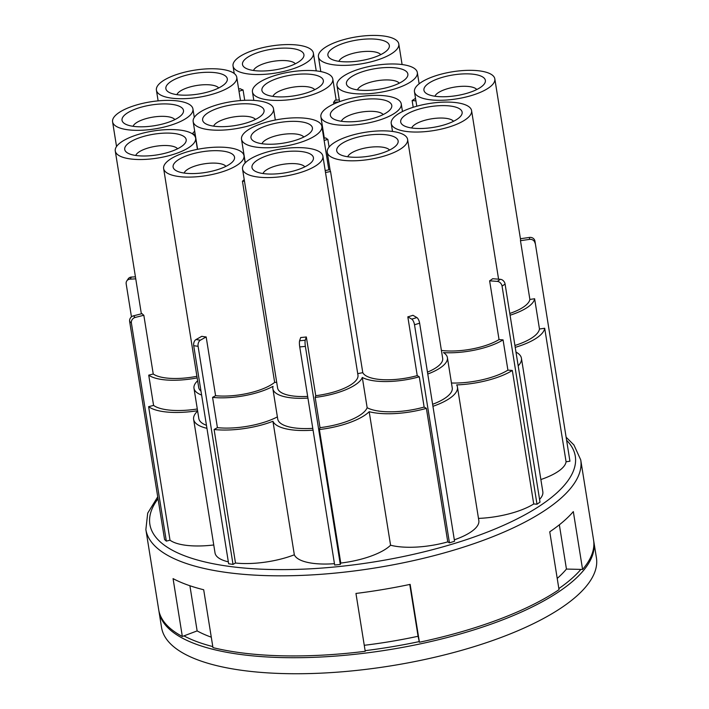 <?xml version="1.0" encoding="UTF-8"?>
<svg xmlns="http://www.w3.org/2000/svg" width="709" height="709" viewBox="0 0 709 709"><rect width="100%" height="100%" fill="white"/><g stroke="black" fill="none" stroke-linecap="round" stroke-linejoin="round"><path stroke-width="1.06" d="M569.939 461.213L534.958 241.184L569.939 461.213L566.074 461.772L544.689 328.258L539.469 329.011L534.621 298.746L529.88 299.437L520.468 240.688A40.688 13.71 -9.1 0 0 520.486 239.093L494.82 78.876A40.688 13.71 -9.1 0 0 472.478 70.359A40.688 13.71 -9.1 0 0 431.976 77.068A40.688 13.71 -9.1 0 0 414.464 91.745A40.688 13.71 -9.1 0 0 436.815 100.261A40.688 13.71 -9.1 0 0 477.317 93.553A40.688 13.71 -9.1 0 0 494.82 78.876M170.009 540.187L148.615 406.674L153.578 405.415L148.73 375.15L153.241 374.006L143.83 315.257L135.189 317.446A4.786 4.351 132.5 0 0 131.395 323.038L129.641 321.434L164.568 539.514L166.331 541.118L170.009 540.187A50.747 17.096 -9.1 0 0 213.755 544.973M197.634 411.06A50.747 17.096 -9.1 0 0 193.637 419.382L215.022 552.896A50.747 17.096 -9.1 0 0 228.333 561.838M235.485 563.017L214.1 429.503L217.415 427.642L212.567 397.377L215.58 395.693L206.168 336.943L200.39 340.178A4.786 3.049 98.1 0 0 198.095 346.32L193.708 345.691L228.644 563.77L233.022 564.391L235.485 563.017A50.747 17.096 -9.1 0 0 294.332 554.793A50.747 17.096 -9.1 0 0 334.453 563.682M340.772 563.061L319.387 429.548L320.016 427.669L315.168 397.412L315.744 395.702L306.332 336.961L305.233 340.223A4.786 0.789 84.3 0 0 305.375 346.373L299.739 346.931L334.666 565.011L340.302 564.453L340.772 563.061A50.747 17.096 -9.1 0 0 390.57 545.212A50.747 17.096 -9.1 0 0 447.769 541.88L426.384 408.366L424.133 407.063L419.285 376.798L417.238 375.61L407.826 316.861A40.688 13.71 -9.1 0 0 412.957 315.292L416.874 317.57A4.786 1.719 73 0 1 419.631 323.198L454.558 541.277L449.435 542.846L447.769 541.88M454.327 539.824A50.747 17.096 -9.1 0 0 478.832 520.557L457.447 387.043A50.747 17.096 -9.1 0 0 456.667 384.907A50.747 17.096 -9.1 0 0 512.332 370.452L507.91 370.133L503.062 339.868L499.039 339.576L489.627 280.826A40.688 13.71 -9.1 0 0 492.631 278.734L500.35 279.302A4.786 3.687 55.2 0 1 505.083 284.052L540.01 502.132L537.005 504.214L533.726 503.975L512.332 370.452M478.486 518.403A50.747 17.096 -9.1 0 0 533.726 503.975M539.567 499.375A50.747 17.096 -9.1 0 0 542.828 491.789L521.434 358.275A50.747 17.096 -9.1 0 0 515.975 352.081M540.861 479.541A50.747 17.096 -9.1 0 0 566.074 461.772M559.348 524.802L566.438 569.061L582.585 569.451L573.324 511.597A220.207 74.179 -9.1 0 1 549.75 531.803L559.02 589.658A220.207 74.179 -9.1 0 1 498.826 619.436A220.207 74.179 170.9 0 1 419.409 642.23L410.148 584.376A220.207 74.179 -9.1 0 1 355.953 593.451L365.224 651.305A220.207 74.179 170.9 0 1 212.957 647.609L203.687 589.755A220.207 74.179 -9.1 0 1 173.067 578.624L182.337 636.478A220.207 74.179 170.9 0 1 158.692 609.66L145.868 529.552A220.207 74.179 170.9 0 0 266.797 575.637A220.207 74.179 170.9 0 0 485.993 539.327A220.207 74.179 170.9 0 0 580.733 459.902L573.936 444.977L566.402 437.497M582.585 569.451A220.207 74.179 -9.1 0 0 593.566 540.01L580.733 459.902M409.767 584.446L418.071 636.265A202.242 68.126 170.9 0 1 364.258 645.296M566.438 569.061A202.242 68.126 170.9 0 1 557.221 578.429M189.906 585.749L197.137 630.904A202.242 68.126 170.9 0 0 211.282 637.187M418.071 636.265L419.409 642.23M182.337 636.478L197.137 630.904M593.85 541.791L596.42 557.815A220.207 74.179 170.9 0 1 501.68 637.24A220.207 74.179 -9.1 0 1 282.474 673.55A220.207 74.179 -9.1 0 1 161.546 627.465L158.984 611.442A220.207 74.179 -9.1 0 0 279.913 657.527A220.207 74.179 -9.1 0 0 499.109 621.217A220.207 74.179 -9.1 0 0 593.85 541.791L593.69 540.887M520.433 238.738L529.508 237.426A4.786 4.502 -1.6 0 1 534.958 241.184M535.011 243.134A4.786 4.502 178.4 0 0 529.561 239.367L520.468 240.688M515.221 347.366A50.747 17.096 -9.1 0 0 544.689 328.258M518.182 365.853A50.747 17.096 -9.1 0 0 521.434 358.275M505.083 284.052L502.069 286.135A4.786 3.687 -124.8 0 0 497.346 281.393L489.627 280.826M502.069 286.135L537.005 504.214M432.942 406.31A50.747 17.096 -9.1 0 0 457.447 387.043M419.631 323.198L414.508 324.766A4.786 1.719 -107 0 0 411.752 319.139L407.826 316.861M414.508 324.766L449.435 542.846M319.387 429.548A50.747 17.096 -9.1 0 0 369.185 411.699A50.747 17.096 -9.1 0 0 426.384 408.366M369.185 411.699L390.57 545.212M305.375 346.373L340.302 564.453M299.739 346.931A4.786 0.789 -95.7 0 1 299.597 340.781L300.696 337.519A40.688 13.71 -9.1 0 0 306.332 336.961M214.1 429.503A50.747 17.096 -9.1 0 0 272.938 421.279A50.747 17.096 -9.1 0 0 313.068 430.159M272.938 421.279L294.332 554.793M198.095 346.32L233.022 564.391M193.708 345.691A4.786 3.049 -81.9 0 1 196.003 339.558L201.781 336.323A40.688 13.71 -9.1 0 0 206.168 336.943M193.637 419.382A50.747 17.096 -9.1 0 0 206.939 428.316M148.615 406.674A50.747 17.096 -9.1 0 0 197.581 410.733M131.395 323.038L166.331 541.118M129.641 321.434A4.786 4.351 -47.5 0 1 133.425 315.842L142.075 313.644A40.688 13.71 -9.1 0 0 143.83 315.257M135.756 278.85L130.039 279.151A4.786 4.298 -145.9 0 0 126.787 280.924A4.786 4.298 -145.9 0 0 126.175 283.839L131.457 316.843M126.787 280.924L128.205 278.823A4.786 4.298 34.1 0 1 131.457 277.059L135.437 276.847M509.789 313.449A40.688 13.71 -9.1 0 0 512.394 312.518A40.688 13.71 -9.1 0 0 529.88 299.437M510.072 315.213A45.473 15.323 -9.1 0 0 534.621 298.746M514.92 345.478A45.473 15.323 -9.1 0 0 539.469 329.011M454.088 125.307A40.688 13.71 -9.1 0 0 471.591 110.631A40.688 13.71 -9.1 0 0 449.249 102.114A40.688 13.71 -9.1 0 0 408.738 108.823A40.688 13.71 -9.1 0 0 391.235 123.499A40.688 13.71 -9.1 0 0 413.577 132.016A40.688 13.71 -9.1 0 0 454.088 125.307M441.397 350.423A40.688 13.71 -9.1 0 0 489.157 344.273A40.688 13.71 -9.1 0 0 499.039 339.576M427.775 374.033A45.473 15.323 -9.1 0 0 447.397 357.611A45.473 15.323 -9.1 0 0 443.444 352.603A45.473 15.323 -9.1 0 0 503.062 339.868M427.465 372.136A40.688 13.71 -9.1 0 0 442.673 358.364L407.595 139.398A40.688 13.71 -9.1 0 0 385.253 130.881A40.688 13.71 -9.1 0 0 344.751 137.59A40.688 13.71 -9.1 0 0 327.239 152.267A40.688 13.71 -9.1 0 0 349.59 160.783A40.688 13.71 -9.1 0 0 390.092 154.075A40.688 13.71 -9.1 0 0 407.595 139.398M451.465 383.011A45.473 15.323 -9.1 0 0 507.91 370.133M432.623 404.298A45.473 15.323 -9.1 0 0 452.245 387.876L447.397 357.611M327.239 152.267L330.093 170.071A40.688 13.71 -9.1 0 0 330.562 171.498L362.786 372.659A40.688 13.71 -9.1 0 0 417.238 375.61M315.168 397.412A45.473 15.323 -9.1 0 0 362.308 377.445A45.473 15.323 -9.1 0 0 419.285 376.798M315.744 395.702A40.688 13.71 -9.1 0 0 340.453 389.817A40.688 13.71 -9.1 0 0 357.965 375.141L322.887 156.166A40.688 13.71 -9.1 0 0 300.545 147.649A40.688 13.71 -9.1 0 0 260.035 154.358A40.688 13.71 -9.1 0 0 242.531 169.043A40.688 13.71 -9.1 0 0 264.882 177.551A40.688 13.71 -9.1 0 0 305.384 170.842A40.688 13.71 -9.1 0 0 322.887 156.166M357.726 373.661L362.786 372.659M320.016 427.669A45.473 15.323 -9.1 0 0 367.156 407.71L362.308 377.445M367.156 407.71A45.473 15.323 -9.1 0 0 424.133 407.063M242.531 169.043L277.609 388.009A40.688 13.71 -9.1 0 0 307.662 396.42M212.567 397.377A45.473 15.323 -9.1 0 0 273.045 386.334A45.473 15.323 -9.1 0 0 272.876 388.762A45.473 15.323 -9.1 0 0 307.928 398.086M215.58 395.693A40.688 13.71 -9.1 0 0 261.568 389.33A40.688 13.71 -9.1 0 0 274.658 382.373L276.705 382.39M272.876 388.762L277.724 419.028A45.473 15.323 -9.1 0 0 312.775 428.351M217.415 427.642A45.473 15.323 -9.1 0 0 277.379 416.874M181.149 153.88A40.688 13.71 -9.1 0 0 163.637 168.556A40.688 13.71 -9.1 0 0 185.988 177.073A40.688 13.71 -9.1 0 0 226.49 170.364A40.688 13.71 -9.1 0 0 243.993 155.688A40.688 13.71 -9.1 0 0 221.651 147.171A40.688 13.71 -9.1 0 0 181.149 153.88M163.637 168.556L198.715 387.531A40.688 13.71 -9.1 0 0 200.984 391.102M197.634 380.768A45.473 15.323 -9.1 0 0 193.982 388.284A45.473 15.323 -9.1 0 0 201.613 395.037M148.73 375.15A45.473 15.323 -9.1 0 0 197.173 377.888M153.241 374.006A40.688 13.71 -9.1 0 0 196.916 376.293M193.982 388.284L198.83 418.549A45.473 15.323 -9.1 0 0 206.461 425.303M153.578 405.415A45.473 15.323 -9.1 0 0 197.297 408.978M132.778 136.296A40.688 13.71 -9.1 0 0 115.275 150.973A40.688 13.71 -9.1 0 0 137.617 159.49A40.688 13.71 -9.1 0 0 178.127 152.781A40.688 13.71 -9.1 0 0 195.631 138.104A40.688 13.71 -9.1 0 0 173.288 129.587A40.688 13.71 -9.1 0 0 132.778 136.296M130.093 107.121A40.688 13.71 -9.1 0 0 112.58 121.797A40.688 13.71 -9.1 0 0 134.932 130.314A40.688 13.71 -9.1 0 0 175.433 123.605A40.688 13.71 -9.1 0 0 192.937 108.929A40.688 13.71 -9.1 0 0 170.594 100.412A40.688 13.71 -9.1 0 0 130.093 107.121M173.918 75.491A40.688 13.71 -9.1 0 0 156.414 90.167A40.688 13.71 -9.1 0 0 178.757 98.684A40.688 13.71 -9.1 0 0 219.258 91.975A40.688 13.71 -9.1 0 0 236.771 77.299A40.688 13.71 -9.1 0 0 214.419 68.782A40.688 13.71 -9.1 0 0 173.918 75.491M295.883 67.798A40.688 13.71 -9.1 0 0 313.387 53.122A40.688 13.71 -9.1 0 0 291.036 44.605A40.688 13.71 -9.1 0 0 250.534 51.314A40.688 13.71 -9.1 0 0 233.031 65.99A40.688 13.71 -9.1 0 0 255.373 74.507A40.688 13.71 -9.1 0 0 295.883 67.798M381.291 58.643A40.688 13.71 -9.1 0 0 398.795 43.967A40.688 13.71 -9.1 0 0 376.452 35.45A40.688 13.71 -9.1 0 0 335.951 42.159A40.688 13.71 -9.1 0 0 318.438 56.835A40.688 13.71 -9.1 0 0 340.79 65.352A40.688 13.71 -9.1 0 0 381.291 58.643M415.926 100.873L412.124 100.554A40.688 13.71 170.9 0 0 415.217 98.48L415.554 98.507M413.196 107.281L412.124 100.554M354.473 70.714A40.688 13.71 -9.1 0 0 336.97 85.39A40.688 13.71 -9.1 0 0 359.312 93.907A40.688 13.71 -9.1 0 0 399.823 87.198A40.688 13.71 -9.1 0 0 417.326 72.522A40.688 13.71 -9.1 0 0 394.984 64.005A40.688 13.71 -9.1 0 0 354.473 70.714M333.842 103.984L333.576 102.318L338.893 101.91M333.576 102.318A40.688 13.71 -9.1 0 0 335.02 100.217L339.292 99.889M383.737 118.58A40.688 13.71 -9.1 0 0 401.25 103.904A40.688 13.71 -9.1 0 0 378.898 95.387A40.688 13.71 -9.1 0 0 338.397 102.096A40.688 13.71 -9.1 0 0 320.893 116.772A40.688 13.71 -9.1 0 0 343.236 125.289A40.688 13.71 -9.1 0 0 383.737 118.58M414.074 110.764A31.116 10.484 170.9 0 1 449.843 105.969A31.116 10.484 170.9 0 1 460.699 116.17A31.116 10.484 170.9 0 1 448.753 123.366A31.116 10.484 170.9 0 1 403.315 125.36A31.116 10.484 170.9 0 1 414.074 110.764M411.716 127.992A21.545 7.258 170.9 0 1 420.836 121.602A21.545 7.258 170.9 0 1 453.538 121.301M184.127 173.058A21.545 7.258 170.9 0 1 193.238 166.659A21.545 7.258 170.9 0 1 225.941 166.358M186.485 155.82A31.116 10.484 170.9 0 1 222.245 151.026A31.116 10.484 170.9 0 1 233.101 161.227A31.116 10.484 170.9 0 1 221.155 168.423A31.116 10.484 170.9 0 1 175.726 170.417A31.116 10.484 170.9 0 1 186.485 155.82M274.658 382.373L242.443 181.212A40.688 13.71 170.9 0 0 244.224 179.59M244.481 181.22L242.443 181.212M259.015 124.554A40.688 13.71 -9.1 0 0 241.512 139.23A40.688 13.71 -9.1 0 0 263.854 147.747A40.688 13.71 -9.1 0 0 304.356 141.038A40.688 13.71 -9.1 0 0 321.868 126.353A40.688 13.71 -9.1 0 0 299.517 117.845A40.688 13.71 -9.1 0 0 259.015 124.554M325.502 172.5L330.562 171.498M330.022 169.619L325.201 170.577M350.086 139.531A31.116 10.484 170.9 0 1 385.847 134.737A31.116 10.484 170.9 0 1 396.703 144.937A31.116 10.484 170.9 0 1 384.757 152.134A31.116 10.484 170.9 0 1 339.327 154.128A31.116 10.484 170.9 0 1 350.086 139.531M347.729 156.769A21.545 7.258 170.9 0 1 356.84 150.37A21.545 7.258 170.9 0 1 389.542 150.069M256.02 123.463A40.688 13.71 -9.1 0 0 273.523 108.787A40.688 13.71 -9.1 0 0 251.172 100.27A40.688 13.71 -9.1 0 0 210.67 106.979A40.688 13.71 -9.1 0 0 193.167 121.656A40.688 13.71 -9.1 0 0 215.509 130.172A40.688 13.71 -9.1 0 0 256.02 123.463M192.245 133.717A40.688 13.71 -9.1 0 0 194.656 130.988M195.17 134.152L192.883 134.152M170.098 121.664A31.116 10.484 170.9 0 1 124.66 123.667A31.116 10.484 170.9 0 1 135.428 109.062A31.116 10.484 170.9 0 1 171.188 104.267A31.116 10.484 170.9 0 1 182.045 114.477A31.116 10.484 170.9 0 1 170.098 121.664M133.07 126.299A21.545 7.258 170.9 0 1 142.181 119.901A21.545 7.258 170.9 0 1 174.884 119.599M239.004 91.248L243.063 89.963A40.688 13.71 -9.1 0 1 240.147 88.696L238.667 89.157M244.72 100.315L243.063 89.963M290.548 65.857A31.116 10.484 170.9 0 1 245.11 67.851A31.116 10.484 170.9 0 1 255.869 53.255A31.116 10.484 170.9 0 1 291.629 48.46A31.116 10.484 170.9 0 1 302.486 58.661A31.116 10.484 170.9 0 1 290.548 65.857M253.512 70.483A21.545 7.258 170.9 0 1 262.631 64.094A21.545 7.258 170.9 0 1 295.334 63.792M315.292 93.703A40.688 13.71 -9.1 0 0 332.805 79.027A40.688 13.71 -9.1 0 0 310.453 70.51A40.688 13.71 -9.1 0 0 269.952 77.219A40.688 13.71 -9.1 0 0 252.448 91.895A40.688 13.71 -9.1 0 0 274.791 100.412A40.688 13.71 -9.1 0 0 315.292 93.703M275.287 79.16A31.116 10.484 170.9 0 1 311.047 74.356A31.116 10.484 170.9 0 1 321.904 84.566A31.116 10.484 170.9 0 1 309.957 91.762A31.116 10.484 170.9 0 1 264.528 93.756A31.116 10.484 170.9 0 1 275.287 79.16M272.93 96.389A21.545 7.258 170.9 0 1 282.049 89.999A21.545 7.258 170.9 0 1 314.743 89.689M375.956 56.702A31.116 10.484 170.9 0 1 330.518 58.696A31.116 10.484 170.9 0 1 341.286 44.1A31.116 10.484 170.9 0 1 377.046 39.305A31.116 10.484 170.9 0 1 387.903 49.506A31.116 10.484 170.9 0 1 375.956 56.702M338.929 61.337A21.545 7.258 170.9 0 1 348.039 54.939A21.545 7.258 170.9 0 1 380.742 54.637M394.488 85.257A31.116 10.484 170.9 0 1 349.05 87.251A31.116 10.484 170.9 0 1 359.809 72.655A31.116 10.484 170.9 0 1 395.569 67.86A31.116 10.484 170.9 0 1 406.434 78.061A31.116 10.484 170.9 0 1 394.488 85.257M357.451 89.892A21.545 7.258 170.9 0 1 366.571 83.494A21.545 7.258 170.9 0 1 399.273 83.192M213.923 90.034A31.116 10.484 170.9 0 1 168.494 92.028A31.116 10.484 170.9 0 1 179.253 77.432A31.116 10.484 170.9 0 1 215.013 72.637A31.116 10.484 170.9 0 1 225.87 82.838A31.116 10.484 170.9 0 1 213.923 90.034M176.895 94.669A21.545 7.258 170.9 0 1 186.015 88.27A21.545 7.258 170.9 0 1 218.709 87.969M250.676 121.523A31.116 10.484 170.9 0 1 205.247 123.517A31.116 10.484 170.9 0 1 216.006 108.92A31.116 10.484 170.9 0 1 251.766 104.126A31.116 10.484 170.9 0 1 262.622 114.326A31.116 10.484 170.9 0 1 250.676 121.523M213.648 126.149A21.545 7.258 170.9 0 1 222.768 119.759A21.545 7.258 170.9 0 1 255.47 119.449M323.8 138.432L325.706 137.892A40.688 13.71 170.9 0 0 327.859 139.398L324.119 140.453M329.091 147.047L327.859 139.398M343.732 104.037A31.116 10.484 170.9 0 1 379.492 99.242A31.116 10.484 170.9 0 1 390.349 109.443A31.116 10.484 170.9 0 1 378.402 116.639A31.116 10.484 170.9 0 1 332.973 118.633A31.116 10.484 170.9 0 1 343.732 104.037M341.375 121.274A21.545 7.258 170.9 0 1 350.494 114.876A21.545 7.258 170.9 0 1 383.188 114.574M299.021 139.097A31.116 10.484 170.9 0 1 253.592 141.091A31.116 10.484 170.9 0 1 264.351 126.494A31.116 10.484 170.9 0 1 300.111 121.691A31.116 10.484 170.9 0 1 310.967 131.901A31.116 10.484 170.9 0 1 299.021 139.097M261.993 143.723A21.545 7.258 170.9 0 1 271.113 137.333A21.545 7.258 170.9 0 1 303.807 137.023M300.049 168.91A31.116 10.484 170.9 0 1 254.611 170.904A31.116 10.484 170.9 0 1 265.37 156.299A31.116 10.484 170.9 0 1 301.139 151.504A31.116 10.484 170.9 0 1 311.995 161.714A31.116 10.484 170.9 0 1 300.049 168.91M263.021 173.537A21.545 7.258 170.9 0 1 272.132 167.138A21.545 7.258 170.9 0 1 304.835 166.837M172.792 150.84A31.116 10.484 170.9 0 1 127.354 152.843A31.116 10.484 170.9 0 1 138.113 138.237A31.116 10.484 170.9 0 1 173.873 133.443A31.116 10.484 170.9 0 1 184.739 143.652A31.116 10.484 170.9 0 1 172.792 150.84M135.756 155.475A21.545 7.258 170.9 0 1 144.875 149.076A21.545 7.258 170.9 0 1 177.578 148.775M434.954 96.238A21.545 7.258 170.9 0 1 444.064 89.848A21.545 7.258 170.9 0 1 476.767 89.538M437.311 79.009A31.116 10.484 170.9 0 1 473.071 74.206A31.116 10.484 170.9 0 1 483.928 84.415A31.116 10.484 170.9 0 1 471.981 91.612A31.116 10.484 170.9 0 1 426.552 93.606A31.116 10.484 170.9 0 1 437.311 79.009M566.89 440.581A215.421 72.566 170.9 0 1 482.616 533.904A215.421 72.566 170.9 0 1 237.506 567.386A215.421 72.566 170.9 0 1 158.036 498.746M183.915 635.884A218.292 73.532 -9.1 0 0 212.789 646.581M558.843 588.567A218.292 73.532 -9.1 0 0 580.866 569.407M365.117 650.667A218.292 73.532 -9.1 0 0 419.267 641.592M529.508 237.426L529.561 239.367M500.35 279.302L497.346 281.393M416.874 317.57L411.752 319.139M305.233 340.223L299.597 340.781M200.39 340.178L196.003 339.558M135.189 317.446L133.425 315.842M130.039 279.151L131.457 277.059M158.851 610.538L158.984 611.442M157.735 496.832L147.711 513.121L145.868 529.552M498.587 279.178L471.591 110.631M141.357 313.821L115.275 150.973M116.542 146.524L112.58 121.797M158.125 100.864L156.414 90.167M316.232 70.891L313.387 53.122M402.092 64.546L398.795 43.967M416.786 106.226L414.464 91.745M339.576 101.662L336.97 85.39M402.473 111.535L401.25 103.904M392.511 131.44L391.235 123.499M245.154 162.946L243.993 155.688M245.287 162.813L241.512 139.23M328.834 169.859L321.868 126.353M275.322 120.007L273.523 108.787M197.598 149.307L193.167 121.656M194.293 117.402L192.937 108.929M240.493 100.563L236.771 77.299M234.236 73.506L233.031 65.99M336.181 100.129L332.805 79.027M253.804 100.386L252.448 91.895M320.805 71.574L318.438 56.835M419.134 83.822L417.326 72.522M324.332 138.282L320.893 116.772M197.43 149.342L195.631 138.104"/></g></svg>
